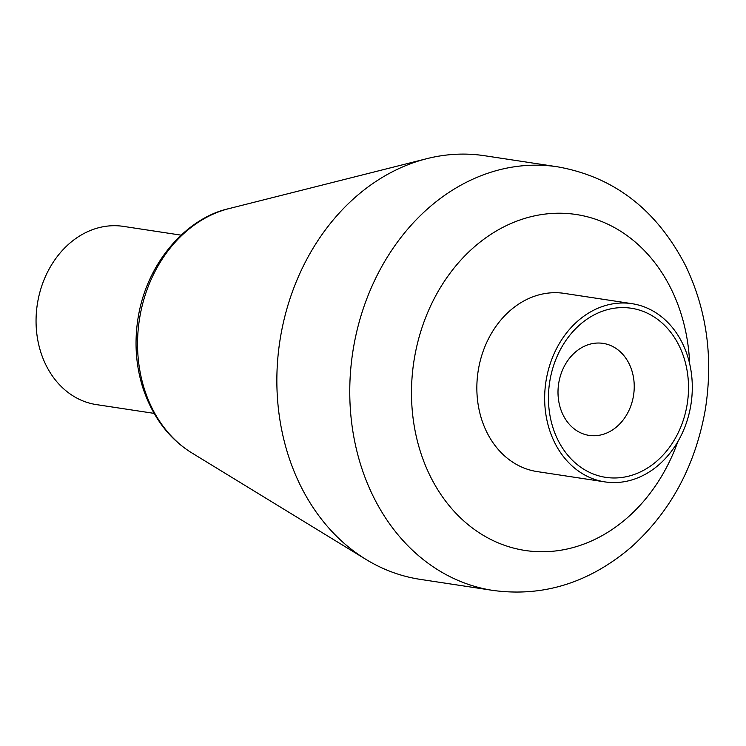 <?xml version="1.0" encoding="UTF-8"?>
<svg xmlns="http://www.w3.org/2000/svg" width="746" height="746" viewBox="0 0 746 746"><rect width="100%" height="100%" fill="white"/><g stroke="black" fill="none" stroke-linecap="round" stroke-linejoin="round"><path stroke-width="1.12" d="M579.726 324.846A85.51 69.639 -81.4 0 1 688.381 382.25A85.51 69.639 -81.4 0 1 587.326 471.258A85.51 69.639 -81.4 0 1 579.726 324.846M575.026 352.41A46.541 37.897 98.6 0 0 558.763 401.385A46.541 37.897 98.6 0 0 589.098 435.394A46.541 37.897 98.6 0 0 617.203 426.358A46.541 37.897 98.6 0 0 633.475 377.383A46.541 37.897 98.6 0 0 603.141 343.384A46.541 37.897 98.6 0 0 575.026 352.41M493.041 590.431L420.138 579.353A214.251 174.489 -81.4 0 1 365.988 559.425A214.251 174.489 -81.4 0 1 279.825 341.314A214.251 174.489 -81.4 0 1 426.889 158.656A214.251 174.489 -81.4 0 1 484.527 155.718L557.43 166.796A214.251 174.489 98.6 0 0 352.727 352.401A214.251 174.489 98.6 0 0 493.041 590.431C543.433 597.201 589.601 582.682 631.536 546.874C670.654 511.467 695.225 465.84 705.24 409.992C713.446 358.434 706.938 310.429 685.733 265.977C656.778 209.831 614.014 176.774 557.43 166.796M604.931 481.897L537.12 471.584A90.135 73.406 -81.4 0 1 478.093 371.452A90.135 73.406 -81.4 0 1 564.209 293.374L632.021 303.678A90.135 73.406 -81.4 0 1 690.815 369.512A90.135 73.406 -81.4 0 1 659.324 464.394A90.135 73.406 -81.4 0 1 604.931 481.897A90.135 73.406 -81.4 0 1 545.904 381.756A90.135 73.406 -81.4 0 1 632.021 303.678M154.077 413.368L96.327 404.593A90.135 73.406 -81.4 0 1 37.3 304.461A90.135 73.406 -81.4 0 1 123.416 226.383L181.157 235.158M229.013 208.6C187.861 217.552 146.589 261.314 137.851 319.391C134.308 343.132 135.977 365.922 142.85 387.78C152.641 417.051 168.988 438.769 191.881 452.943A130.625 106.38 -81.4 0 1 139.353 319.969A130.625 106.38 -81.4 0 1 229.013 208.6L426.889 158.656M677.834 441.651A169.92 138.383 -81.4 0 1 627.666 517.482A169.92 138.383 -81.4 0 1 422.879 458.939A169.92 138.383 -81.4 0 1 519.151 220.266A169.92 138.383 -81.4 0 1 689.668 363.759M191.881 452.943L365.988 559.425"/></g></svg>
